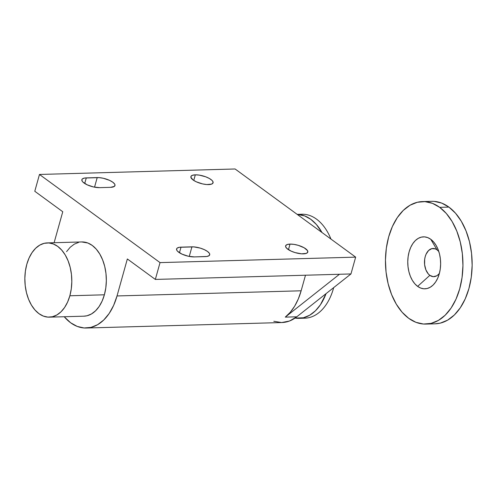 <?xml version="1.0" encoding="UTF-8"?>
<svg xmlns="http://www.w3.org/2000/svg" width="497" height="497" viewBox="0 0 497 497"><rect width="100%" height="100%" fill="white"/><g stroke="black" fill="none" stroke-linecap="round" stroke-linejoin="round"><path stroke-width="0.75" d="M303.381 253.855A11.512 3.926 -164.4 0 1 291.254 251.184A11.512 3.926 -164.4 0 1 285.62 245.878A11.512 3.926 -164.4 0 1 290.037 244.095L288.471 249.693L290.037 244.095L293.957 244.375L298.299 245.35L304.158 247.779L307.506 250.612L307.736 252.252L306.289 253.389L301.517 253.812L295.125 252.606L291.025 251.078L286.663 248.27L285.589 246.475L285.688 245.704L287.129 244.561L290.037 244.095A11.512 3.926 -164.4 0 1 302.164 246.773A11.512 3.926 -164.4 0 1 307.798 252.072A11.512 3.926 -164.4 0 1 303.381 253.855M208.659 184.592A11.512 3.926 -164.4 0 1 196.532 181.914A11.512 3.926 -164.4 0 1 190.898 176.615A11.512 3.926 -164.4 0 1 195.315 174.832L193.749 180.43L195.315 174.832L199.235 175.106L205.696 176.795L209.436 178.516L212.039 180.417L212.784 181.349L213.014 182.989L211.567 184.126L206.795 184.549L202.583 183.909L196.303 181.809L193.072 179.964L190.867 177.212L190.966 176.441L192.407 175.298L195.315 174.832A11.512 3.926 -164.4 0 1 207.442 177.51A11.512 3.926 -164.4 0 1 213.076 182.809A11.512 3.926 -164.4 0 1 208.659 184.592M49.371 317.154L83.894 316.185A37.138 23.471 -91.6 0 0 104.382 294.802L69.86 295.771A37.138 23.471 88.4 0 1 49.371 317.154A37.138 23.471 88.4 0 1 26.807 264.286A37.138 23.471 88.4 0 1 47.29 242.903A37.138 23.471 88.4 0 1 69.86 295.771L104.382 294.802L105.799 287.943L106.333 280.737L105.973 273.468L104.718 266.417L102.618 259.85L99.767 254.017L96.263 249.152L92.243 245.437L87.863 243.008L81.713 241.94M62.765 211.734L34.784 191.27L39.474 174.459L160.034 262.609L155.337 279.426L127.35 258.962L117.025 295.951A55.707 35.206 88.4 0 1 86.292 328.02A55.707 35.206 88.4 0 1 64.219 316.738L70.649 322.777L77.221 326.417L84.08 327.97L90.963 327.393L97.605 324.703L103.755 319.993L109.178 313.452L113.658 305.338L117.025 295.951L301.139 290.795L117.025 295.951L127.35 258.962L155.337 279.426L339.457 274.269L155.337 279.426L160.034 262.609L355.659 257.135L160.034 262.609L39.474 174.459L235.1 168.98L39.474 174.459L34.784 191.27L62.765 211.734L54.117 242.716L62.765 211.734M86.292 328.02L281.917 322.541A55.707 35.206 -91.6 0 0 296.784 316.8L350.963 273.946L339.457 274.269L285.278 317.123A55.707 35.206 -91.6 0 0 301.139 290.795L305.487 275.22L301.139 290.795L298.318 298.921L294.665 306.152L290.273 312.278L285.278 317.123L296.784 316.8L285.278 317.123L339.457 274.269L350.963 273.946L355.659 257.135L235.1 168.98L355.659 257.135L350.963 273.946L296.784 316.8L289.447 321.031L281.656 322.547L273.804 321.286M83.8 316.185L87.006 315.769L91.436 313.974L95.536 310.83L99.151 306.475L102.133 301.064L104.382 294.802A37.138 23.471 -91.6 0 0 81.812 241.94L47.29 242.903M78.7 242.356L74.27 244.151L70.17 247.289L66.561 251.65M194.352 256.912L188.27 256.228L181.995 254.129L177.628 251.32L176.882 250.395L176.652 248.755L177.174 248.109L179.392 247.295L193.805 246.891L200.198 248.096L204.298 249.624L207.529 251.476L209.405 253.358L209.734 254.228L209.113 255.644L206.895 256.464L194.352 256.912A11.512 3.926 -164.4 0 1 182.225 254.234A11.512 3.926 -164.4 0 1 176.59 248.935A11.512 3.926 -164.4 0 1 181.007 247.152L179.442 252.749L181.007 247.152L191.935 246.841A11.512 3.926 -164.4 0 1 204.062 249.519A11.512 3.926 -164.4 0 1 209.697 254.818A11.512 3.926 -164.4 0 1 205.286 256.601L194.352 256.912M99.63 187.649L93.548 186.965L87.273 184.865L82.906 182.057L82.16 181.132L81.93 179.492L82.452 178.845L84.67 178.025L99.083 177.628L103.295 178.261L109.576 180.361L112.807 182.213L114.683 184.095L115.012 184.965L114.391 186.381L110.564 187.338L99.63 187.649A11.512 3.926 -164.4 0 1 87.503 184.971A11.512 3.926 -164.4 0 1 81.868 179.672A11.512 3.926 -164.4 0 1 86.285 177.889L84.72 183.48L86.285 177.889L97.213 177.578A11.512 3.926 -164.4 0 1 109.34 180.256A11.512 3.926 -164.4 0 1 114.975 185.555A11.512 3.926 -164.4 0 1 110.564 187.338L99.63 187.649M69.86 295.771L71.276 288.906L71.816 281.706L71.45 274.437L70.195 267.38L68.101 260.813L65.244 254.986L61.74 250.121L57.72 246.4L53.341 243.977L48.768 242.94L44.177 243.325L39.748 245.12L35.647 248.258L32.038 252.619L29.05 258.03L26.807 264.286L25.384 271.151L24.85 278.351L25.217 285.62L26.471 292.677L28.565 299.244L31.417 305.071L34.927 309.935L38.946 313.657L43.326 316.08L47.898 317.117L52.483 316.732L56.913 314.936L61.013 311.799L64.629 307.438L67.617 302.027L69.86 295.771M94.536 187.17L97.213 177.578L94.536 187.17M189.258 256.433L191.935 246.841L189.258 256.433M299.076 318.347A51.992 32.858 88.4 0 1 295.056 318.074L303.431 317.763L309.637 315.247L315.378 310.855L320.435 304.754L326.057 293.646A51.992 32.858 88.4 0 1 299.076 318.347L304.829 318.186A51.992 32.858 -91.6 0 0 333.512 288.254A51.992 32.858 88.4 0 1 301.946 318.068M333.512 288.254L332.853 288.272L333.512 288.254A51.992 32.858 -91.6 0 0 333.686 287.614A51.992 32.858 88.4 0 1 333.512 288.254M297.218 214.4L304.63 215.903L310.762 219.295L316.39 224.501L321.988 232.509A51.992 32.858 88.4 0 0 297.218 214.4M299.045 214.524A51.992 32.858 88.4 0 1 330.946 239.063A51.992 32.858 -91.6 0 0 301.915 214.244L297.181 214.375M438.224 274.648L436.664 275.841L433.241 276.667L429.837 275.35L428.308 273.94L425.892 269.877L424.618 264.696L424.686 259.198L425.227 256.589L426.078 254.215L428.588 250.5L431.825 248.624L435.31 248.873L436.975 249.792A14.115 8.921 -91.6 0 0 425.227 256.589A14.115 8.921 -91.6 0 0 429.837 275.35L417.629 286.371A25.999 16.432 88.4 0 1 409.13 251.811A25.999 16.432 88.4 0 1 430.769 239.293L436.975 249.792L438.497 251.209M425.917 324.081L435.117 323.827A61.28 38.729 -91.6 0 0 471.504 275.35A61.28 38.729 -91.6 0 0 448.897 207.087L439.69 207.348A61.28 38.729 88.4 0 1 462.303 275.605A61.28 38.729 88.4 0 1 425.917 324.081A61.28 38.729 88.4 0 1 408.708 318.316L415.933 322.317L423.481 324.032L431.054 323.392L438.36 320.428L445.126 315.253L451.09 308.059L456.016 299.132L459.719 288.807L462.061 277.481L462.943 265.597L462.34 253.6L460.272 241.964L456.811 231.13L452.102 221.513L446.325 213.48L439.69 207.348L432.465 203.348L424.916 201.633L417.343 202.267L410.037 205.23L403.272 210.411L397.308 217.599L392.382 226.533L388.679 236.858L386.337 248.183L385.455 260.068L386.057 272.058L388.126 283.7L391.586 294.535L396.295 304.152L402.073 312.184L408.708 318.316A61.28 38.729 88.4 0 1 386.101 250.053A61.28 38.729 88.4 0 1 422.481 201.577A61.28 38.729 88.4 0 1 439.69 207.348L448.897 207.087L441.671 203.087L434.123 201.372L431.52 201.322M438.832 251.606A14.115 8.921 -91.6 0 0 436.975 249.792L430.769 239.293L433.583 241.896L436.037 245.301L438.037 249.382L439.503 253.979L440.379 258.918L440.634 264.006L440.261 269.045L439.267 273.853L437.695 278.233L435.608 282.016L433.08 285.073L430.209 287.266L427.109 288.527L423.891 288.794L420.692 288.067L417.629 286.371L414.815 283.768L412.361 280.358L410.36 276.282L408.894 271.685L408.018 266.746L407.764 261.658L408.136 256.614L409.13 251.811L410.702 247.431L412.79 243.642L415.318 240.591L418.188 238.392L421.288 237.137L424.506 236.864L427.706 237.597L430.769 239.293A25.999 16.432 88.4 0 1 437.174 247.419A25.999 16.432 88.4 0 1 438.012 277.494A25.999 16.432 88.4 0 1 417.629 286.371L429.837 275.35A14.115 8.921 -91.6 0 0 439.435 273.22M434.962 323.833L440.261 323.137L447.567 320.174L454.333 314.992L460.29 307.805L465.223 298.871L468.926 288.546L471.268 277.227L472.15 265.336L471.547 253.346L469.479 241.704L466.018 230.869L461.309 221.252L455.525 213.225L448.897 207.087A61.28 38.729 -91.6 0 0 431.688 201.322L422.481 201.577"/></g></svg>
